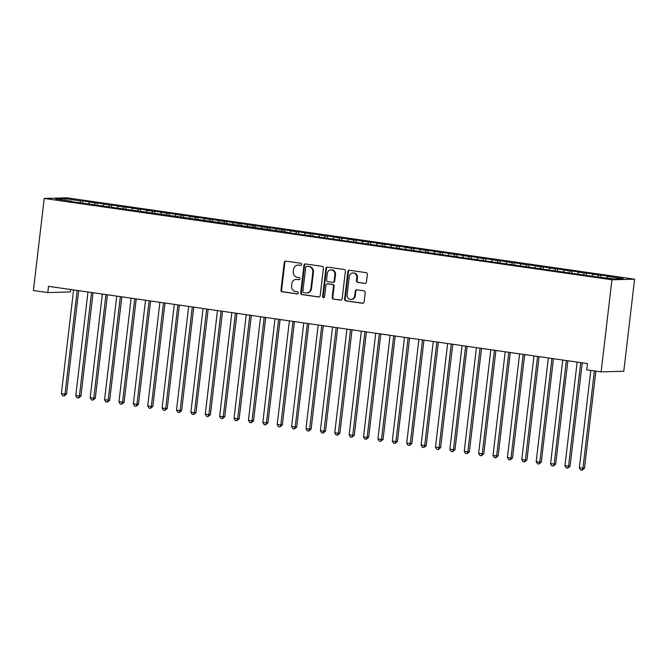 <?xml version="1.0" encoding="UTF-8"?>
<svg xmlns="http://www.w3.org/2000/svg" width="668" height="668" viewBox="0 0 668 668"><rect width="100%" height="100%" fill="white"/><g stroke="black" fill="none" stroke-linecap="round" stroke-linejoin="round"><path stroke-width="1" d="M301.694 264.495A1.085 0.994 -91.6 0 0 300.834 263.276L285.829 261.13A1.545 1.419 -91.6 0 0 284.234 262.457L280.994 290.029A1.545 1.419 -91.6 0 0 282.222 291.766L297.227 293.92A1.085 0.994 -91.6 0 0 298.346 292.985A1.085 0.994 -91.6 0 0 297.485 291.774L295.54 291.49A4.943 4.559 -91.6 0 1 291.599 285.946L291.866 283.649A4.943 4.559 -91.6 0 1 296.959 279.391L298.905 279.667A1.085 0.994 -91.6 0 0 300.015 278.74A1.085 0.994 -91.6 0 0 299.155 277.529L297.218 277.245A4.943 4.559 -91.6 0 1 293.269 271.701L293.544 269.396A4.943 4.559 -91.6 0 1 298.638 265.146L300.575 265.421A1.085 0.994 -91.6 0 0 301.694 264.495M364.837 283.432A1.545 1.419 -91.6 0 0 366.431 282.105L367.342 274.364A1.545 1.419 -91.6 0 0 366.106 272.636L349.447 270.248A1.545 1.419 -91.6 0 0 347.853 271.575L344.613 299.147A1.545 1.419 -91.6 0 0 345.849 300.884L362.507 303.272A1.545 1.419 -91.6 0 0 364.102 301.944L365.204 292.601A1.545 1.419 -91.6 0 0 363.968 290.864L356.837 289.845A1.545 1.419 -91.6 0 0 355.242 291.173L354.7 295.807A4.133 3.808 -91.6 0 1 351.034 299.398A4.133 3.808 -91.6 0 1 347.143 294.722L349.281 276.569A4.133 3.808 -91.6 0 1 352.938 272.978A4.133 3.808 -91.6 0 1 356.829 277.654L356.478 280.677A1.545 1.419 -91.6 0 0 357.706 282.414L365.287 283.424M601.125 371.876L611.938 279.792L634.6 279.166L623.787 371.241L601.125 371.876L586.738 369.813L587.473 363.576L48.522 286.338L47.787 292.584L70.449 291.949L70.733 289.528M47.787 292.584L33.4 290.522L44.213 198.446L611.938 279.792M323.421 268.077A1.545 1.419 -91.6 0 0 322.193 266.34L305.526 263.952A1.545 1.419 -91.6 0 0 303.932 265.279L300.692 292.86A1.545 1.419 -91.6 0 0 301.928 294.588L318.594 296.976A1.545 1.419 -91.6 0 0 320.181 295.648L323.421 268.077M327.487 267.1L344.145 269.488A1.545 1.419 -91.6 0 1 345.381 271.216L342.141 298.796A1.545 1.419 -91.6 0 1 340.546 300.124L333.416 299.105A1.545 1.419 -91.6 0 1 332.188 297.369L333.499 286.188A1.545 1.419 -91.6 0 0 332.272 284.451L327.537 283.775A1.545 1.419 -91.6 0 0 325.942 285.102L324.573 296.742A1.085 0.994 -91.6 0 1 323.621 297.686A1.085 0.994 -91.6 0 1 322.602 296.458L325.892 268.427A1.545 1.419 -91.6 0 1 327.487 267.1M634.6 279.166L66.875 197.811L44.213 198.446M269.814 229.633L270.047 227.679L282.255 229.809L281.495 231.312L287.215 232.13L285.044 232.188L595.806 276.727L613.808 278.932L623.236 278.665L607.412 276.402L606.653 277.905M281.462 231.303L69.23 201.268L71.401 201.202L55.578 198.939L65.013 198.672L80.836 200.943L80.076 202.446M82.782 202.838L83.007 200.884L80.836 200.943M83.007 200.884L95.223 203.005L94.464 204.508M97.169 204.901L97.394 202.947L95.223 203.005M97.394 202.947L109.61 205.068L108.851 206.571M111.556 206.955L111.781 205.001L109.61 205.068M111.781 205.001L123.997 207.13L123.238 208.633M125.943 209.017L126.168 207.063L123.997 207.13M126.168 207.063L138.385 209.193L137.625 210.696M140.33 211.08L140.556 209.126L138.385 209.193M140.556 209.126L152.772 211.247L152.012 212.758M154.717 213.142L154.943 211.188L152.772 211.247M154.943 211.188L167.159 213.309L166.399 214.82M169.104 215.205L169.33 213.251L167.159 213.309M169.33 213.251L181.546 215.372L180.786 216.883M183.491 217.267L183.717 215.313L181.546 215.372M183.717 215.313L195.933 217.434L195.173 218.945M197.878 219.329L198.112 217.376L195.933 217.434M198.112 217.376L210.32 219.496L209.56 220.999M212.265 221.392L212.499 219.438L210.32 219.496M212.499 219.438L224.707 221.559L223.947 223.062M226.652 223.454L226.886 221.5L224.707 221.559M226.886 221.5L239.094 223.621L238.334 225.124M241.039 225.517L241.273 223.563L239.094 223.621M241.273 223.563L253.481 225.684L252.721 227.187M255.426 227.579L255.66 225.625L253.481 225.684M255.66 225.625L267.868 227.746L267.108 229.249M270.047 227.679L267.868 227.746M284.201 231.696L284.434 229.742L282.255 229.809M284.434 229.742L296.642 231.871L295.882 233.374M298.588 233.758L298.821 231.804L296.642 231.871M298.821 231.804L311.029 233.925L310.269 235.437M312.975 235.821L313.209 233.867L311.029 233.925M313.209 233.867L325.416 235.988L324.665 237.499M327.362 237.883L327.596 235.929L325.416 235.988M327.596 235.929L339.812 238.05L339.052 239.561M341.749 239.946L341.983 237.992L339.812 238.05M341.983 237.992L354.199 240.113L353.439 241.624M356.136 242.008L356.37 240.054L354.199 240.113M356.37 240.054L368.586 242.175L367.826 243.678M370.523 244.071L370.757 242.117L368.586 242.175M370.757 242.117L382.973 244.237L382.213 245.74M384.91 246.133L385.144 244.179L382.973 244.237M385.144 244.179L397.36 246.3L396.6 247.803M399.305 248.195L399.531 246.241L397.36 246.3M399.531 246.241L411.747 248.362L410.987 249.865M413.692 250.258L413.918 248.296L411.747 248.362M413.918 248.296L426.134 250.425L425.374 251.928M428.079 252.312L428.305 250.358L426.134 250.425M428.305 250.358L440.521 252.487L439.761 253.99M442.466 254.374L442.692 252.421L440.521 252.487M442.692 252.421L454.908 254.541L454.148 256.053M456.854 256.437L457.079 254.483L454.908 254.541M457.079 254.483L469.295 256.604L468.535 258.115M471.241 258.499L471.466 256.545L469.295 256.604M471.466 256.545L483.682 258.666L482.922 260.178M485.628 260.562L485.853 258.608L483.682 258.666M485.853 258.608L498.069 260.729L497.309 262.24M500.015 262.624L500.24 260.67L498.069 260.729M500.24 260.67L512.456 262.791L511.696 264.294M514.402 264.687L514.627 262.733L512.456 262.791M514.627 262.733L526.843 264.854L526.083 266.357M528.789 266.749L529.014 264.795L526.843 264.854M529.014 264.795L541.23 266.916L540.47 268.419M543.176 268.812L543.401 266.858L541.23 266.916M543.401 266.858L555.617 268.979L554.857 270.482M557.563 270.874L557.788 268.92L555.617 268.979M557.788 268.92L570.004 271.041L569.245 272.544M571.95 272.936L572.175 270.974L570.004 271.041M572.175 270.974L584.391 273.103L583.632 274.606M586.337 274.991L586.562 273.037L584.391 273.103M586.562 273.037L598.779 275.166L598.019 276.669M600.724 277.053L600.958 275.099L598.779 275.166M600.958 275.099L609.583 276.335L607.412 276.402M593.025 274.339L592.09 276.193M578.638 272.277L577.703 274.13M564.251 270.214L563.316 272.068M549.864 268.152L548.929 270.006M535.477 266.089L534.542 267.943M521.09 264.027L520.155 265.881M506.703 261.965L505.768 263.818M492.316 259.902L491.381 261.756M477.929 257.848L476.994 259.693M463.542 255.786L462.607 257.639M449.155 253.723L448.22 255.577M434.768 251.661L433.833 253.514M420.381 249.598L419.446 251.452M405.985 247.536L405.058 249.389M391.598 245.473L390.671 247.327M377.211 243.411L376.276 245.265M362.824 241.348L361.889 243.202M348.437 239.286L347.502 241.14M334.05 237.224L333.115 239.077M319.663 235.169L318.728 237.023M305.276 233.107L304.341 234.961M290.889 231.044L289.954 232.898M276.502 228.982L275.567 230.836M262.115 226.92L261.18 228.773M247.728 224.857L246.793 226.711M233.341 222.795L232.406 224.648M218.954 220.732L218.019 222.586M204.567 218.67L203.631 220.524M190.18 216.607L189.244 218.461M175.793 214.545L174.857 216.399M161.405 212.491L160.47 214.344M147.018 210.428L146.083 212.282M132.631 208.366L131.696 210.22M118.244 206.303L117.309 208.157M103.857 204.241L102.922 206.095M89.47 202.179L88.535 204.032M65.013 198.672L65.623 200.375M301.009 265.38L299.247 265.129A4.943 4.559 -91.6 0 0 298.538 265.087L297.92 265.104M296.25 279.349L296.859 279.333A4.943 4.559 -91.6 0 1 297.577 279.374L299.339 279.625M285.912 261.138A1.545 1.419 -91.6 0 0 284.844 262.44L281.604 290.012A1.545 1.419 -91.6 0 0 282.84 291.749L297.669 293.878M305.618 263.969A1.545 1.419 -91.6 0 0 304.55 265.263L301.31 292.843A1.545 1.419 -91.6 0 0 302.537 294.571L319.112 296.951M306.829 266.315A1.085 0.994 -91.6 0 0 305.71 267.25L302.871 291.457A1.085 0.994 -91.6 0 0 303.731 292.667L305.777 292.96A4.943 4.559 -91.6 0 0 310.87 288.71L312.816 272.16A4.943 4.559 -91.6 0 0 308.875 266.615L307.439 266.298A1.085 0.994 -91.6 0 0 307.13 266.307M306.495 293.001L307.105 292.985A4.943 4.559 -91.6 0 0 311.488 288.693L310.87 288.71M307.439 266.298L309.484 266.599A4.943 4.559 -91.6 0 1 313.434 272.143L311.488 288.693M341.072 300.091L333.416 299.105M327.312 283.758L327.93 283.741A1.545 1.419 -91.6 0 1 328.147 283.758L332.881 284.434A1.545 1.419 -91.6 0 1 334.109 286.171L332.798 297.352A1.545 1.419 -91.6 0 0 334.033 299.089M327.579 267.108A1.545 1.419 -91.6 0 0 326.502 268.411L323.212 296.442A1.085 0.994 -91.6 0 0 323.922 297.627M334.86 274.581A4.133 3.808 -91.6 0 0 330.969 269.905A4.133 3.808 -91.6 0 0 327.312 273.496L326.56 279.892A1.545 1.419 -91.6 0 0 327.788 281.629L332.522 282.305A1.545 1.419 -91.6 0 0 334.109 280.977L334.86 274.581L335.478 274.565A4.133 3.808 -91.6 0 0 331.579 269.889L330.969 269.905M333.132 282.288A1.545 1.419 -91.6 0 0 334.726 280.961L334.109 280.977M335.478 274.565L334.726 280.961M352.938 272.978L353.547 272.961A4.133 3.808 -91.6 0 1 357.447 277.637L357.088 280.66A1.545 1.419 -91.6 0 0 358.324 282.397L365.363 283.399M351.034 299.398L351.652 299.381A4.133 3.808 -91.6 0 0 355.309 295.79L354.7 295.807M356.929 289.854A1.545 1.419 -91.6 0 0 355.86 291.156L355.309 295.79M349.539 270.256A1.545 1.419 -91.6 0 0 348.462 271.559L345.222 299.13A1.545 1.419 -91.6 0 0 346.458 300.867L363.033 303.239M73.58 289.937L61.406 393.594L65.005 394.112L66.533 394.07L78.682 290.663M66.533 394.07L64.145 395.974L65.005 394.112L77.179 290.446M64.145 395.974L62.708 395.765L61.406 393.594M87.967 291.991L75.793 395.656L80.92 396.132L93.069 292.726M80.92 396.132L78.532 398.036L79.392 396.174L91.566 292.509M78.532 398.036L77.096 397.827L75.793 395.656M102.354 294.054L90.18 397.719L95.307 398.186L107.456 294.788M95.307 398.186L92.919 400.09L93.779 398.237L105.953 294.571M92.919 400.09L91.483 399.89L90.18 397.719M116.741 296.116L104.567 399.781L109.694 400.249L121.843 296.851M109.694 400.249L107.306 402.153L108.166 400.291L120.34 296.634M107.306 402.153L105.87 401.952L104.567 399.781M131.128 298.178L118.954 401.844L124.081 402.311L136.23 298.913M124.081 402.311L121.693 404.215L122.553 402.353L134.727 298.696M121.693 404.215L120.257 404.015L118.954 401.844M145.515 300.241L133.341 403.906L138.468 404.374L150.617 300.976M138.468 404.374L136.08 406.278L136.94 404.416L149.114 300.759M136.08 406.278L134.644 406.077L133.341 403.906M159.903 302.303L147.728 405.96L151.327 406.478L152.855 406.436L165.004 303.03M152.855 406.436L150.467 408.34L151.327 406.478L163.501 302.821M150.467 408.34L149.031 408.131L147.728 405.96M174.29 304.366L162.115 408.023L165.714 408.54L167.242 408.499L179.391 305.092M167.242 408.499L164.854 410.402L165.714 408.54L177.888 304.884M164.854 410.402L163.418 410.194L162.115 408.023M188.685 306.428L176.502 410.085L180.101 410.603L181.629 410.561L193.778 307.155M181.629 410.561L179.241 412.465L180.101 410.603L192.275 306.946M179.241 412.465L177.805 412.256L176.502 410.085M203.072 308.491L190.889 412.148L194.488 412.665L196.016 412.624L208.166 309.217M196.016 412.624L193.628 414.527L194.488 412.665L206.662 309M193.628 414.527L192.192 414.319L190.889 412.148M217.459 310.553L205.276 414.21L208.875 414.728L210.403 414.686L222.553 311.28M210.403 414.686L208.015 416.59L208.875 414.728L221.05 311.063M208.015 416.59L206.579 416.381L205.276 414.21M231.846 312.616L219.663 416.273L223.262 416.79L224.79 416.748L236.94 313.342M224.79 416.748L222.402 418.652L223.262 416.79L235.437 313.125M222.402 418.652L220.966 418.444L219.663 416.273M246.233 314.67L234.05 418.335L239.177 418.811L251.327 315.405M239.177 418.811L236.789 420.715L237.649 418.853L249.824 315.187M236.789 420.715L235.353 420.506L234.05 418.335M260.62 316.732L248.438 420.397L253.564 420.865L265.714 317.467M253.564 420.865L251.176 422.769L252.036 420.915L264.211 317.25M251.176 422.769L249.74 422.568L248.438 420.397M275.007 318.795L262.825 422.46L267.951 422.928L280.101 319.529M267.951 422.928L265.563 424.831L266.423 422.969L278.606 319.312M265.563 424.831L264.127 424.631L262.825 422.46M289.394 320.857L277.212 424.522L282.347 424.99L294.488 321.592M282.347 424.99L279.95 426.894L280.81 425.032L292.993 321.375M279.95 426.894L278.514 426.693L277.212 424.522M303.781 322.92L291.599 426.585L296.734 427.052L308.875 323.654M296.734 427.052L294.337 428.956L295.198 427.094L307.38 323.437M294.337 428.956L292.901 428.747L291.599 426.585M318.168 324.982L305.986 428.639L309.585 429.157L311.121 429.115L323.262 325.708M311.121 429.115L308.725 431.019L309.585 429.157L321.767 325.5M308.725 431.019L307.288 430.81L305.986 428.639M332.555 327.044L320.381 430.701L323.972 431.219L325.508 431.177L337.649 327.771M325.508 431.177L323.12 433.081L323.972 431.219L336.154 327.562M323.12 433.081L321.675 432.872L320.381 430.701M346.942 329.107L334.768 432.764L338.359 433.281L339.895 433.24L352.036 329.833M339.895 433.24L337.507 435.144L338.359 433.281L350.541 329.625M337.507 435.144L336.062 434.935L334.768 432.764M361.33 331.169L349.155 434.826L352.746 435.344L354.282 435.302L366.423 331.896M354.282 435.302L351.894 437.206L352.746 435.344L364.928 331.679M351.894 437.206L350.45 436.997L349.155 434.826M375.717 333.232L363.542 436.889L367.133 437.406L368.669 437.365L380.81 333.958M368.669 437.365L366.281 439.268L367.133 437.406L379.315 333.741M366.281 439.268L364.837 439.06L363.542 436.889M390.104 335.294L377.929 438.951L381.52 439.469L383.056 439.427L395.205 336.021M383.056 439.427L380.668 441.331L381.52 439.469L393.702 335.804M380.668 441.331L379.224 441.122L377.929 438.951M404.491 337.348L392.316 441.014L395.907 441.531L397.443 441.481L409.593 338.083M397.443 441.481L395.055 443.393L395.907 441.531L408.09 337.866M395.055 443.393L393.611 443.185L392.316 441.014M418.878 339.411L406.703 443.076L411.83 443.544L423.98 340.146M411.83 443.544L409.442 445.447L410.302 443.594L422.477 339.928M409.442 445.447L407.998 445.247L406.703 443.076M433.265 341.473L421.09 445.139L426.217 445.606L438.367 342.208M426.217 445.606L423.829 447.51L424.689 445.648L436.864 341.991M423.829 447.51L422.385 447.31L421.09 445.139M447.652 343.536L435.478 447.201L440.604 447.669L452.754 344.27M440.604 447.669L438.216 449.572L439.076 447.71L451.251 344.053M438.216 449.572L436.78 449.372L435.478 447.201M462.039 345.598L449.865 449.255L454.991 449.731L467.141 346.333M454.991 449.731L452.603 451.635L453.463 449.773L465.638 346.116M452.603 451.635L451.167 451.426L449.865 449.255M476.426 347.661L464.252 451.317L467.85 451.835L469.379 451.793L481.528 348.387M469.379 451.793L466.99 453.697L467.85 451.835L480.025 348.178M466.99 453.697L465.554 453.488L464.252 451.317M490.813 349.723L478.639 453.38L482.238 453.898L483.766 453.856L495.915 350.45M483.766 453.856L481.377 455.76L482.238 453.898L494.412 350.241M481.377 455.76L479.941 455.551L478.639 453.38M505.2 351.786L493.026 455.442L496.625 455.96L498.153 455.918L510.302 352.512M498.153 455.918L495.765 457.822L496.625 455.96L508.799 352.303M495.765 457.822L494.328 457.613L493.026 455.442M519.587 353.848L507.413 457.505L511.012 458.023L512.54 457.981L524.689 354.574M512.54 457.981L510.152 459.885L511.012 458.023L523.186 354.357M510.152 459.885L508.715 459.676L507.413 457.505M533.974 355.91L521.8 459.567L525.399 460.085L526.927 460.043L539.076 356.637M526.927 460.043L524.539 461.947L525.399 460.085L537.573 356.42M524.539 461.947L523.102 461.738L521.8 459.567M548.361 357.973L536.187 461.63L539.786 462.147L541.314 462.106L553.463 358.699M541.314 462.106L538.926 464.01L539.786 462.147L551.96 358.482M538.926 464.01L537.49 463.801L536.187 461.63M562.748 360.027L550.574 463.692L555.701 464.16L567.85 360.762M555.701 464.16L553.313 466.072L554.173 464.21L566.347 360.545M553.313 466.072L551.877 465.863L550.574 463.692M577.144 362.089L564.961 465.755L570.088 466.222L582.237 362.824M570.088 466.222L567.7 468.126L568.56 466.264L580.734 362.607M567.7 468.126L566.264 467.926L564.961 465.755M590.796 370.398L579.348 467.817L584.475 468.285L595.889 371.124M584.475 468.285L582.087 470.188L582.947 468.326L594.386 370.915M582.087 470.188L580.651 469.988L579.348 467.817M299.247 265.129L298.638 265.146M297.577 279.374L296.959 279.391M282.84 291.749L282.222 291.766M281.604 290.012L280.994 290.029M284.844 262.44L284.234 262.457M319.037 296.968L318.594 296.976M302.537 294.571L301.928 294.588M301.31 292.843L300.692 292.86M304.55 265.263L303.932 265.279M313.434 272.143L312.816 272.16M309.484 266.599L308.875 266.615M340.997 300.116L340.546 300.124M332.798 297.352L332.188 297.369M334.109 286.171L333.499 286.188M332.881 284.434L332.272 284.451M328.147 283.758L327.537 283.775M323.212 296.442L322.602 296.458M326.502 268.411L325.892 268.427M358.324 282.397L357.706 282.414M357.088 280.66L356.478 280.677M357.447 277.637L356.829 277.654M355.86 291.156L355.242 291.173M362.958 303.255L362.507 303.272M346.458 300.867L345.849 300.884M345.222 299.13L344.613 299.147M348.462 271.559L347.853 271.575M307.28 266.29L306.67 266.307M333.357 282.305L332.739 282.322"/></g></svg>
